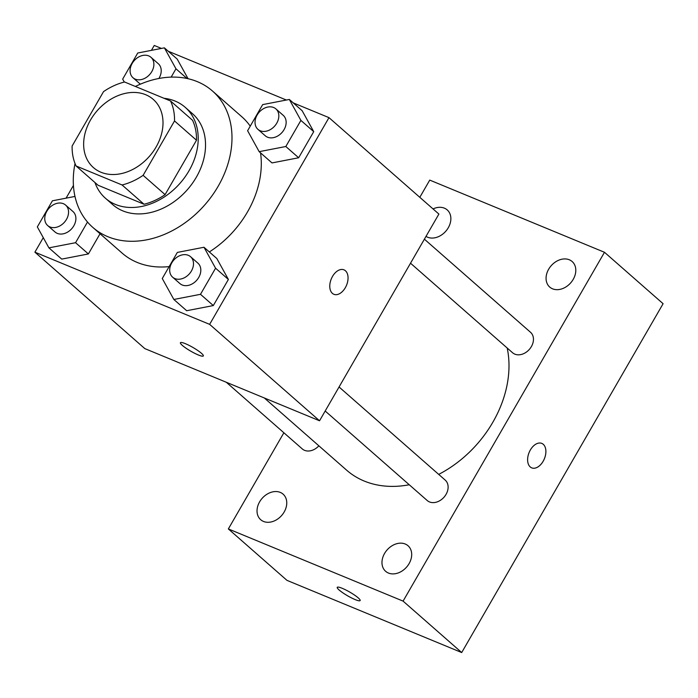 <?xml version="1.0" encoding="UTF-8"?>
<svg xmlns="http://www.w3.org/2000/svg" width="698" height="698" viewBox="0 0 698 698"><rect width="100%" height="100%" fill="white"/><g stroke="black" fill="none" stroke-linecap="round" stroke-linejoin="round"><path stroke-width="1.05" d="M145.699 94.719A45.361 34.673 131.3 0 1 153.237 99.386A45.361 34.673 131.3 0 1 149.389 156.352A45.361 34.673 131.3 0 1 93.41 167.581A45.361 34.673 131.3 0 1 93.672 115.135A45.361 34.673 131.3 0 1 145.699 94.719M103.531 91.63L72.13 146.013A58.545 44.751 131.3 0 0 76.091 165.976L122.063 184.97A58.545 44.751 131.3 0 0 143.116 175.338L174.517 120.955A58.545 44.751 131.3 0 0 170.548 100.992L124.576 81.998A58.545 44.751 131.3 0 0 103.531 91.63M143.116 175.338L165.094 194.62L196.496 140.237L174.517 120.955M196.496 140.237A58.545 44.751 131.3 0 0 192.535 120.274L170.548 100.992M165.094 194.62A58.545 44.751 131.3 0 1 144.05 204.252L122.063 184.97M76.091 165.976L98.078 185.258L144.05 204.252M94.945 182.51A60.482 46.234 -48.7 0 0 105.424 198.232A60.482 46.234 -48.7 0 0 188.992 170.809A60.482 46.234 -48.7 0 0 185.188 107.3A60.482 46.234 -48.7 0 0 164.021 98.296M185.188 107.3L192.517 113.73A60.482 46.234 131.3 0 1 196.312 177.24A60.482 46.234 131.3 0 1 112.744 204.654L105.424 198.232M135.377 86.456A90.714 69.346 131.3 0 1 197.386 81.675A90.714 69.346 131.3 0 1 212.454 91.002A90.714 69.346 131.3 0 1 204.758 204.924A90.714 69.346 131.3 0 1 92.808 227.391A90.714 69.346 131.3 0 1 75.035 163.515M212.454 91.002L241.77 116.714A90.714 69.346 131.3 0 1 250.242 126.155M260.546 152.862A90.714 69.346 131.3 0 1 209.33 251.943M169.16 266.592A90.714 69.346 131.3 0 1 122.115 253.104L92.808 227.391M173.846 299.468L186.671 310.723L213.318 305.567L228.394 279.453L216.816 258.504L203.991 247.258L177.344 252.414L162.268 278.519L173.846 299.468L200.492 294.312L215.569 268.207L203.991 247.258M74.983 196.435L52.411 200.806L37.334 226.911L48.912 247.86L61.729 259.106L88.384 253.95L100.05 233.743L88.384 253.95L75.558 242.703L87.503 222.016M43.276 237.66L34.9 252.17L209.636 324.361L328.985 117.639L293.212 102.868M286.355 100.032L168.279 51.251M161.421 48.415L154.249 45.457L151.422 50.352M73.43 185.432L66.083 198.153M259.176 151.667L272.002 162.922L298.648 157.765L313.725 131.652L302.147 110.703L289.33 99.456L262.675 104.613L247.607 130.718L259.176 151.667L285.831 146.51L300.899 120.405L289.33 99.456M177.213 59.094L188.059 78.717L177.213 59.094L164.388 47.848L137.742 53.004L122.674 79.11L124.305 82.067M34.9 252.17L144.809 348.599L319.544 420.781L438.894 214.068L328.985 117.639M319.544 420.781L209.636 324.361M343.966 269.838A13.227 8.254 -67.6 0 1 345.431 270.763A13.227 8.254 -67.6 0 1 345.972 286.477A13.227 8.254 -67.6 0 1 333.871 294.294A13.227 8.254 -67.6 0 1 331.288 278.912A13.227 8.254 -67.6 0 1 343.966 269.838A13.227 8.254 -67.6 0 1 345.44 270.763A13.227 8.254 -67.6 0 1 345.972 286.477A13.227 8.254 -67.6 0 1 333.862 294.294M185.467 343.713A13.227 2.146 30 0 1 197.761 350.483A13.227 2.146 30 0 1 203.336 355.945A13.227 2.146 30 0 1 190.798 351.199A13.227 2.146 30 0 1 180.416 342.718A13.227 2.146 30 0 1 185.467 343.713M203.336 355.945A13.227 2.146 30 0 1 190.807 351.181A13.227 2.146 30 0 1 180.424 342.709M507.193 348.023A105.834 80.907 131.3 0 1 438.693 474.387M409.246 484.752A105.834 80.907 131.3 0 1 346.618 470.164L264.315 397.965M339.062 386.98L445.193 480.084A13.611 10.4 131.3 0 1 444.033 497.177A13.611 10.4 131.3 0 1 427.246 500.545L325.181 411.009M424.393 239.178L530.524 332.283A13.611 10.4 131.3 0 1 529.372 349.375A13.611 10.4 131.3 0 1 512.576 352.743L410.52 263.207M318.864 445.821A13.611 10.4 131.3 0 1 302.304 448.936L226.318 382.268M283.877 432.76L228.351 528.936L403.086 601.118L604.485 252.283L429.75 180.101L419.803 197.316M405.215 544.012A16.996 12.992 -48.7 0 0 385.724 551.656A16.996 12.992 -48.7 0 0 385.628 571.304A16.996 12.992 -48.7 0 0 406.594 567.099A16.996 12.992 -48.7 0 0 408.042 545.757A16.996 12.992 -48.7 0 0 405.215 544.012M569.315 259.778A16.996 12.992 -48.7 0 0 549.823 267.421A16.996 12.992 -48.7 0 0 549.727 287.07A16.996 12.992 -48.7 0 0 570.702 282.865A16.996 12.992 -48.7 0 0 572.142 261.523A16.996 12.992 -48.7 0 0 569.315 259.778M426.007 236.378A16.996 12.992 -48.7 0 0 446.406 230.488A16.996 12.992 -48.7 0 0 447.209 209.906A16.996 12.992 -48.7 0 0 444.382 208.161A16.996 12.992 -48.7 0 0 433.039 208.929M280.282 492.395A16.996 12.992 -48.7 0 0 260.782 500.047A16.996 12.992 -48.7 0 0 260.686 519.696A16.996 12.992 -48.7 0 0 281.66 515.49A16.996 12.992 -48.7 0 0 283.1 494.149A16.996 12.992 -48.7 0 0 280.282 492.395M228.351 528.936L286.965 580.361L461.701 652.543L403.086 601.118M342.273 588.327A13.227 2.146 30 0 1 354.575 595.106A13.227 2.146 30 0 1 360.142 600.568A13.227 2.146 30 0 1 347.613 595.813A13.227 2.146 30 0 1 337.23 587.341A13.227 2.146 30 0 1 342.273 588.327M461.701 652.543L663.1 303.709L604.485 252.283M541.805 443.396A13.227 8.254 -67.6 0 1 543.157 461.247A13.227 8.254 -67.6 0 1 531.702 467.852A13.227 8.254 -67.6 0 1 529.128 452.479A13.227 8.254 -67.6 0 1 541.805 443.405A13.227 8.254 -67.6 0 1 543.166 461.256A13.227 8.254 -67.6 0 1 531.702 467.852M360.151 600.559A13.227 2.146 30 0 1 347.621 595.804A13.227 2.146 30 0 1 337.23 587.332M171.158 77.12L175.966 68.797L164.388 47.848M150.96 57.297A13.611 10.4 131.3 0 1 149.808 74.381A13.611 10.4 131.3 0 1 133.013 77.748A13.611 10.4 131.3 0 1 133.091 62.017A13.611 10.4 131.3 0 1 148.7 55.892A13.611 10.4 131.3 0 1 150.96 57.297L158.289 63.719A13.611 10.4 131.3 0 1 158.865 78.481M140.342 84.179L133.013 77.748M187.012 78.481L175.966 68.797M48.912 247.86L75.558 242.703M65.629 205.099L72.958 211.52A13.611 10.4 131.3 0 1 71.807 228.612A13.611 10.4 131.3 0 1 55.011 231.98L47.682 225.55A13.611 10.4 131.3 0 1 47.761 209.819A13.611 10.4 131.3 0 1 63.37 203.694A13.611 10.4 131.3 0 1 65.629 205.099A13.611 10.4 131.3 0 1 64.478 222.182A13.611 10.4 131.3 0 1 47.682 225.55M61.729 259.106L88.384 253.95M275.902 108.905L283.222 115.336A13.611 10.4 131.3 0 1 282.071 132.419A13.611 10.4 131.3 0 1 265.275 135.796L257.955 129.366A13.611 10.4 131.3 0 1 258.033 113.634A13.611 10.4 131.3 0 1 273.642 107.509A13.611 10.4 131.3 0 1 275.902 108.905A13.611 10.4 131.3 0 1 274.742 125.998A13.611 10.4 131.3 0 1 257.955 129.366M272.002 162.922L298.648 157.765L285.831 146.51M298.648 157.765L313.725 131.652L300.899 120.405M313.725 131.652L302.147 110.703M190.563 256.707L197.892 263.137A13.611 10.4 131.3 0 1 196.74 280.221A13.611 10.4 131.3 0 1 179.944 283.597L172.615 277.167A13.611 10.4 131.3 0 1 172.694 261.436A13.611 10.4 131.3 0 1 188.303 255.311A13.611 10.4 131.3 0 1 190.563 256.707A13.611 10.4 131.3 0 1 189.411 273.799A13.611 10.4 131.3 0 1 172.615 277.167M186.671 310.723L213.318 305.567L200.492 294.312M213.318 305.567L228.394 279.453L215.569 268.207M228.394 279.453L216.816 258.504"/></g></svg>

